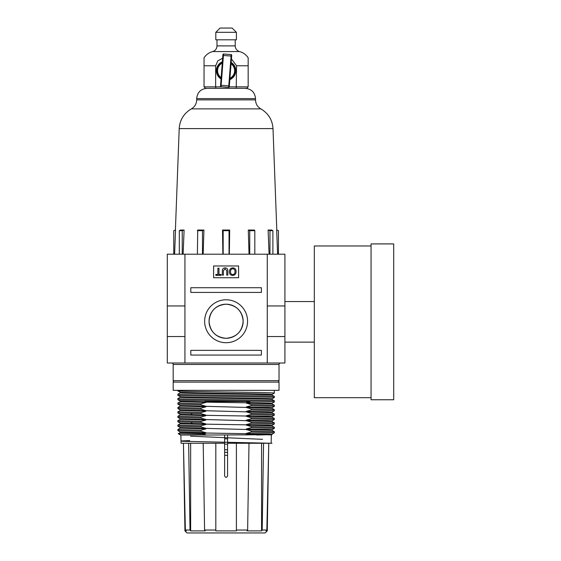 <?xml version="1.0" encoding="UTF-8"?>
<svg xmlns="http://www.w3.org/2000/svg" width="561" height="561" viewBox="0 0 561 561"><rect width="100%" height="100%" fill="white"/><g stroke="black" fill="none" stroke-linecap="round" stroke-linejoin="round"><path stroke-width="0.84" d="M204.639 321.243A21.465 21.465 0 0 1 226.104 299.784A21.465 21.465 0 0 1 247.569 321.243A21.465 21.465 0 0 1 226.104 342.708A21.465 21.465 0 0 1 204.639 321.243M243.158 321.243A17.054 17.054 0 0 0 226.104 304.195A17.054 17.054 0 0 0 209.05 321.243C210.045 310.871 215.726 305.191 226.097 304.195C236.497 305.205 242.184 310.885 243.158 321.243C242.163 331.621 236.483 337.301 226.111 338.297C215.726 337.308 210.038 331.621 209.05 321.243A17.054 17.054 0 0 0 226.104 338.297A17.054 17.054 0 0 0 243.158 321.243M173.181 380.638L279.027 380.638L279.027 364.468L173.181 364.468L173.181 380.638A1.473 1.473 0 0 0 174.646 382.111M279.027 380.638A1.473 1.473 0 0 1 277.562 382.111M279.027 364.468A1.473 1.473 0 0 1 280.5 363.002M173.181 364.468A1.473 1.473 0 0 0 171.708 363.002M284.911 305.955L284.911 363.002L267.267 363.002L267.267 254.203L284.911 254.203L284.911 305.955L267.267 305.955M184.941 336.537L167.297 336.537L167.297 363.002L184.941 363.002L184.941 254.203L167.297 254.203L167.297 336.537M267.267 363.002L184.941 363.002M184.941 305.955L167.297 305.955M284.911 336.537L267.267 336.537M238.6 277.73L238.6 265.97L213.608 265.97L213.608 277.73L238.6 277.73M190.817 287.723L190.817 292.428L261.391 292.428L261.391 287.723L190.817 287.723M190.817 350.359L190.817 355.057L261.391 355.057L261.391 350.359L190.817 350.359M267.267 254.203L184.941 254.203M232.682 275.444C230.473 275.262 229.4 274.027 229.463 271.741C229.428 269.378 230.55 268.088 232.829 267.877C235.052 268.06 236.132 269.301 236.055 271.615C236.076 273.964 234.947 275.241 232.682 275.444M230.543 271.671C230.424 273.382 231.153 274.35 232.738 274.574C234.316 274.336 235.059 273.368 234.975 271.678C235.115 269.946 234.379 268.964 232.78 268.74C231.188 268.985 230.445 269.96 230.543 271.671M222.324 275.149L222.324 270.683C222.408 268.887 223.341 267.948 225.143 267.877C226.875 267.962 227.773 268.873 227.836 270.612L227.836 275.149L226.756 275.149L226.756 270.753L225.08 268.74L223.404 270.704L223.404 275.149L222.324 275.149M215.824 275.332L215.817 274.469L217.892 274.469L217.892 268.165L218.972 268.165L218.972 274.469L221.048 274.469L221.244 274.897L221.048 275.332L215.824 275.332M200.985 431.304L177.879 430.589L177.879 429.488L200.985 430.203L200.985 431.304L205.866 432.727L205.866 433.316L180.235 432.538L180.235 431.956M205.866 428.906L180.235 428.127L180.235 427.545L205.866 428.316L205.866 428.906L200.985 430.203M205.866 424.495L180.235 423.716L180.235 423.134L205.866 423.913L205.866 424.495L200.985 425.792L200.985 426.9L177.879 426.178L177.879 425.077L200.985 425.792M205.866 420.084L180.235 419.305L180.235 418.723L205.866 419.502L205.866 420.084L200.985 421.381L200.985 422.489L177.879 421.774L177.879 420.666L200.985 421.381M205.866 415.673L180.235 414.895L180.235 414.313L205.866 415.091L205.866 415.673L200.985 416.97L200.985 418.078L177.879 417.363L177.879 416.255L200.985 416.97M200.985 409.257L177.879 408.541L177.879 407.433L200.985 408.149L200.985 409.257L205.866 410.68L205.866 411.269L180.235 410.484L180.235 409.909M205.866 406.858L180.235 406.073L180.235 405.498L205.866 406.269L205.866 406.858L200.985 408.149M271.973 399.46C274.806 398.724 177.402 397.987 180.235 397.251L180.235 396.676C177.402 397.398 274.806 398.135 271.973 398.871L271.973 399.453M180.235 392.258C177.402 392.988 274.806 393.724 271.973 394.46L271.973 395.042C274.806 394.313 177.402 393.577 180.235 392.84L180.235 392.265M205.866 402.447L180.235 401.662L180.235 401.087L205.866 401.858L205.866 402.447L200.985 403.738L200.985 404.846L177.879 404.13L177.879 403.022L200.985 403.738M224.631 444.151L227.577 444.151M224.631 438.856L227.577 438.856M206.546 435.034L180.53 435.034L178.216 433.695L202.921 434.074L206.546 435.034L271.959 434.726M173.181 390.344L279.027 390.344L279.027 382.111L173.181 382.111L173.181 390.344M224.631 455.329L227.577 455.329M224.631 452.383L227.577 452.383M224.631 449.74L227.577 449.74M180.249 406.059L177.879 407.433M177.879 412.952L177.879 411.844L200.985 412.559L200.985 413.667L177.879 412.952L180.249 414.327M180.249 410.47L177.879 411.844M180.249 414.881L177.879 416.255M180.249 419.291L177.879 420.666M180.249 423.702L177.879 425.077M180.249 428.113L177.879 429.488M180.249 401.648L177.879 403.022M274.322 401.921C277.302 401.185 174.906 400.456 177.879 399.72L177.879 398.612C174.906 399.348 277.302 400.084 274.322 400.813L274.308 401.942L271.959 403.296M180.249 401.094L177.879 399.72M271.959 399.439L274.322 400.813M274.322 397.511C277.302 396.781 174.906 396.045 177.879 395.309L177.879 394.201C174.906 394.937 277.302 395.673 274.322 396.41L274.308 397.532L271.959 398.885M180.249 396.683L177.879 395.309M271.959 395.028L274.322 396.41M271.959 394.474L274.322 393.1C277.302 392.37 174.906 391.634 177.879 390.898L177.879 390.344M180.249 392.272L177.879 390.898M274.322 393.1L274.322 390.344M180.249 397.237L177.879 398.612M180.249 392.826L177.879 394.201M185.495 382.111L265.479 382.111M180.249 405.505L177.879 404.13M251.216 430.974L274.322 431.69L274.322 432.797L251.216 432.082L251.216 430.974L246.342 429.551L246.342 428.962L251.216 427.671L251.216 426.563L274.308 427.265L274.322 428.387L251.216 427.671M271.959 434.172L274.322 432.797M180.249 431.97L177.879 430.589M271.959 429.761L274.322 428.387M180.249 427.559L177.879 426.178M251.216 422.153L274.322 422.868L274.322 423.976L251.216 423.26L251.216 422.153L246.342 420.729L246.342 420.14L251.216 418.85L251.216 417.742L274.308 418.443L274.322 419.565L251.216 418.85M271.959 425.35L274.322 423.976M180.249 423.148L177.879 421.774M271.959 420.939L274.322 419.565M180.249 418.737L177.879 417.363M251.216 413.331L274.322 414.046L274.322 415.154L251.216 414.439L251.216 413.331L246.342 411.907L246.342 411.318L251.216 410.028L251.216 408.92L274.308 409.621L274.322 410.743L251.216 410.028M271.959 416.528L274.322 415.154M271.959 412.118L274.322 410.743M180.249 409.916L177.879 408.541M248.018 434.424L246.342 433.962C265.634 434.263 273.929 434.565 271.222 434.866L248.018 434.424L245.662 435.034M251.216 404.509L274.322 405.224L274.322 406.332L251.216 405.617L251.216 404.509L246.342 403.086L246.342 402.503L250.129 401.515L204.632 401.515L205.866 401.858M271.959 407.707L274.322 406.332M200.985 404.846L205.866 406.269M205.866 411.269L200.985 412.559M200.985 413.667L205.866 415.091M200.985 418.078L205.866 419.502M200.985 422.489L205.866 423.913M200.985 426.9L205.866 428.316M205.866 433.316L202.921 434.074M246.342 433.962L246.342 433.373L251.216 432.082M251.216 426.563L246.342 425.14L246.342 424.551L251.216 423.26M251.216 417.742L246.342 416.318L246.342 415.729L251.216 414.439M251.216 408.92L246.342 407.496L246.342 406.914L251.216 405.617M274.308 405.21L271.959 403.85L246.342 403.086M271.973 403.864L271.973 403.282L268.481 403.008L246.342 402.503M274.308 409.621L271.959 408.261L246.342 407.496M271.973 408.275L271.973 407.693L268.481 407.419L246.342 406.914M274.308 414.032L271.959 412.672L246.342 411.907M271.973 412.679L271.973 412.104L268.481 411.83L246.342 411.318M274.308 418.443L271.959 417.082L246.342 416.318M271.973 417.089L271.973 416.514L268.481 416.234L246.342 415.729M274.308 422.854L271.959 421.493L246.342 420.729M271.973 421.5L271.973 420.925L268.481 420.645L246.342 420.14M274.308 427.265L271.959 425.904L246.342 425.14M271.973 425.911L271.973 425.336L268.481 425.056L246.342 424.551M274.308 431.675L271.959 430.315L246.342 429.551M271.973 430.322L271.973 429.747L268.481 429.467L246.342 428.962M271.973 434.733L271.973 434.158L268.481 433.877L246.342 433.373M205.866 410.68L180.235 409.895M205.866 432.727L180.235 431.949M266.847 530.04L268.775 443.267L267.267 530.888L265.213 532.95L186.995 532.95L184.941 530.888L186.245 530.888L185.361 530.04L190.018 530.04L190.642 530.888L205.2 530.888L204.576 530.04L215.81 530.04L215.81 530.888L236.398 530.888L236.398 530.04L247.632 530.04L247.008 530.888L261.566 530.888L262.19 530.04L266.847 530.04L265.963 530.888L267.267 530.888M185.361 530.04L183.433 443.267L184.941 530.888M262.19 530.04L263.558 443.267M249 443.267L247.632 530.04M236.398 530.04L236.398 443.267M215.81 443.267L215.81 530.04M204.576 530.04L203.208 443.267M188.65 443.267L190.018 530.04M181.056 443.267L180.873 435.034L181.056 443.267L224.631 443.267L224.631 435.034M227.577 435.034L227.577 443.267L271.152 443.267L271.335 435.034L271.152 443.267M227.577 443.267L227.577 475.91C226.595 477.804 225.613 477.804 224.631 475.91L224.631 443.267M190.642 443.267L190.642 530.888M236.398 530.411L236.398 530.888M261.566 443.267L261.566 530.888M220.256 78.428L221.048 78.968A9.705 9.705 0 0 1 222.366 61.731M231.16 62.404A9.705 9.705 0 0 1 229.842 79.641L231.952 78.428M248.158 58.351L248.158 57.804A14.698 14.698 0 0 0 239.589 51.57L212.619 51.57A14.698 14.698 0 0 0 204.05 57.804L204.05 58.218M248.158 57.804L248.158 86.857L246.686 88.329L205.522 88.329L204.05 86.857L204.05 57.804M236.223 88.329L236.56 65.777L231.434 58.884M222.633 58.239L217.836 60.84L215.648 65.777L215.648 86.857L222.086 86.857M239.589 51.57A5.883 5.883 0 0 1 235.22 45.89L216.988 45.89A5.883 5.883 0 0 1 212.619 51.57M216.988 39.81L216.988 45.89M235.22 39.81L235.22 45.89M236.398 32.314L215.81 32.314L215.81 39.81L236.398 39.81L236.398 32.314L232.135 28.05L220.073 28.05L215.81 32.314M212.871 88.329L239.337 88.329M248.158 64.277L248.158 60.469M248.158 59.845L248.158 58.498M204.05 58.674L204.05 59.571M204.05 62.397L204.05 65.777L215.648 65.777M226.104 88.329L215.985 88.329L215.648 86.857L204.05 86.857M228.657 87.362A0.589 0.589 0 0 0 229.288 86.822L231.714 55.23A0.589 0.582 -175.6 0 0 231.167 54.606L231.062 56.058L223.439 55.476L221.034 86.78L228.657 87.362L228.769 85.896L229.358 85.938M231.644 56.107L231.062 56.058L228.769 85.896L220.564 85.265L220.494 86.149A0.589 0.589 0 0 0 221.034 86.78A0.589 0.582 4.4 0 1 220.494 86.142L222.92 54.55L222.85 55.427L223.439 55.476L223.551 54.01L222.92 54.55A0.589 0.582 -175.6 0 1 223.551 54.017L231.167 54.606L231.714 55.223M255.514 99.872L196.694 99.872L196.694 98.617L255.514 98.617L255.514 99.872C255.655 103.841 257.429 106.849 260.837 108.883C268.347 113.329 272.401 119.907 273.004 128.609L179.204 128.609L175.404 230.087M173.763 254.203L173.763 230.683L175.53 230.038L174.604 254.203M179.31 254.203L179.31 230.683L180.516 230.038L184.099 230.038L183.124 254.203M197.388 254.203L197.717 230.038L203.924 230.038L203.166 254.203M222.857 254.203L222.521 230.038L223.166 230.683L229.042 230.683L229.042 254.203M229.042 230.683L229.687 230.038L222.521 230.038M229.687 230.038L229.351 254.203M249.729 254.203L249.729 230.683L248.285 230.038L249.042 254.203L248.285 230.038L254.491 230.038L254.82 230.683L254.82 254.203M269.96 254.203L269.96 230.683L268.109 230.038L269.084 254.203L268.109 230.038L271.692 230.038L272.898 230.683L272.898 254.203M277.604 254.203L276.671 230.038L277.604 254.203M273.004 128.609L276.804 230.087M223.166 254.203L223.166 230.683M203.924 230.038L202.479 230.683L202.479 254.203M197.388 230.683L202.479 230.683M184.099 230.038L182.248 230.683L182.248 254.203M179.31 230.683L182.248 230.683M276.671 230.038L278.438 230.683L278.438 254.203M269.96 230.683L272.898 230.683M249.729 230.683L254.82 230.683M371.059 245.97L314.314 245.97L314.314 397.693L371.059 397.693M371.059 243.916L371.059 399.755L393.703 399.755L393.703 243.916L371.059 243.916M284.911 342.126L314.314 342.126M284.911 301.545L314.314 301.545M181.252 392.398L270.956 394.902M205.866 402.153L254.322 402.938L270.956 403.724M181.259 405.631L270.949 408.135M181.252 410.042L270.949 412.545M191.862 414.088L189.583 415.056L246.342 416.024M181.259 418.864L270.949 421.367M191.953 422.91L189.548 423.878L246.342 424.845M181.259 427.685L270.949 430.189M205.866 433.029L254.322 433.814L270.949 434.6M269.469 434.684L256.798 435.034M190.523 436.178L262.562 439.319M189.646 440.609L180.958 440.939L182.234 441.276L271.973 443.267M248.158 65.777L236.56 65.777M229.288 86.857L248.158 86.857M221.069 78.617A9.397 9.397 0 0 1 222.338 62.082M229.947 78.281A8.513 8.513 0 0 0 231.055 63.765M231.132 62.755A9.397 9.397 0 0 1 229.87 79.29M222.261 63.091A8.513 8.513 0 0 0 221.146 77.607M223.551 54.017L231.174 54.592M260.837 108.883L191.364 108.883C183.861 113.329 179.808 119.907 179.204 128.609M180.249 432.524L178.216 433.695M229.533 79.431L230.95 78.729C235.753 75.076 236.707 70.602 233.811 65.307L230.83 62.566M222.675 61.941C215.508 64.34 214.667 75.342 221.378 78.806M255.514 98.617C254.904 92.369 251.468 88.94 245.22 88.329M196.694 99.872C196.553 103.841 194.779 106.849 191.364 108.883M196.694 98.617C197.304 92.369 200.74 88.94 206.988 88.329"/></g></svg>
